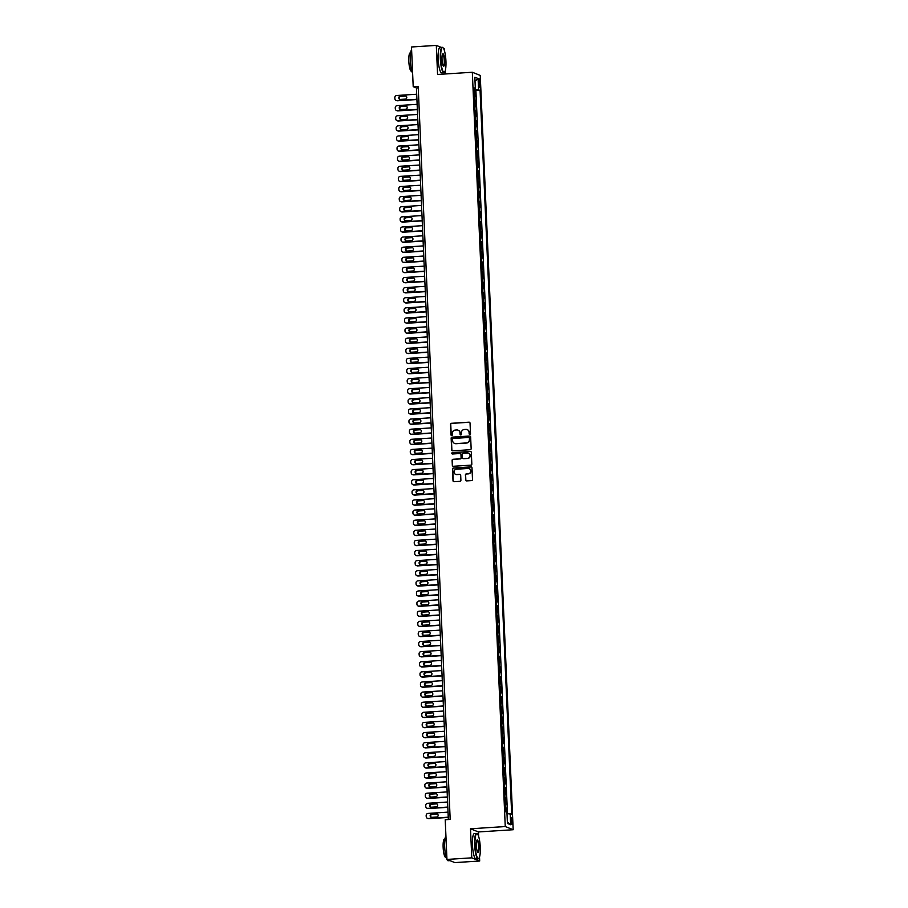 <?xml version="1.0" encoding="UTF-8"?>
<svg xmlns="http://www.w3.org/2000/svg" width="908" height="908" viewBox="0 0 908 908"><rect width="100%" height="100%" fill="white"/><g stroke="black" fill="none" stroke-linecap="round" stroke-linejoin="round"><path stroke-width="1.36" d="M469.845 434.387A0.704 0.681 -68.2 0 0 470.503 433.649L470.038 423.105A0.999 0.976 -68.2 0 0 469.016 422.175L451.48 423.298A0.999 0.976 -68.2 0 0 450.538 424.354L451.004 434.898A0.704 0.681 -68.2 0 0 451.719 435.545A0.704 0.681 -68.2 0 0 452.366 434.807L452.309 433.445A3.189 3.11 -68.2 0 1 455.294 430.074L456.747 429.972A3.189 3.11 -68.2 0 1 460.004 432.957L460.072 434.319A0.704 0.681 -68.2 0 0 460.776 434.966A0.704 0.681 -68.2 0 0 461.434 434.228L461.377 432.866A3.189 3.11 -68.2 0 1 464.351 429.495L465.815 429.393A3.189 3.11 -68.2 0 1 469.073 432.378L469.13 433.74A0.704 0.681 -68.2 0 0 469.845 434.387M512.294 821.422A3.257 0.67 86.3 0 0 511.397 817.904A3.257 0.67 86.3 0 0 510.92 820.877A3.257 0.67 86.3 0 0 511.817 824.396A3.257 0.67 86.3 0 0 512.294 821.422M465.634 479.969A0.999 0.976 -68.2 0 0 466.644 480.899L471.57 480.582A0.999 0.976 -68.2 0 0 472.501 479.526L471.99 467.813A0.999 0.976 -68.2 0 0 470.968 466.894L453.433 468.006A0.999 0.976 -68.2 0 0 452.49 469.061L453.013 480.775A0.999 0.976 -68.2 0 0 454.023 481.705L459.97 481.331A0.999 0.976 -68.2 0 0 460.901 480.275L460.685 475.259A0.999 0.976 -68.2 0 0 459.664 474.328L456.713 474.521A2.667 2.599 -68.2 0 1 454.034 471.456A2.667 2.599 -68.2 0 1 456.486 469.209L468.04 468.471A2.667 2.599 -68.2 0 1 470.719 471.536A2.667 2.599 -68.2 0 1 468.267 473.783L466.337 473.897A0.999 0.976 -68.2 0 0 465.407 474.952L465.838 480.06A0.999 0.976 -68.2 0 0 466.337 480.865M478.618 836.359L478.425 831.944L470.503 828.777L471.774 857.844L446.952 859.433L454.863 862.6L479.696 861.011L479.515 857.038M470.503 828.777L505.257 826.552L472.33 72.254L480.241 75.421L513.179 829.73L505.257 826.552M441.22 47.375L436.305 45.4L437.577 74.467L472.33 72.254M436.305 45.4L411.483 46.989L413.208 86.669L416.42 87.963L448.359 819.538M446.952 859.433L445.215 819.742L450.186 819.425L418.179 86.351L413.208 86.669M470.219 449.721A0.999 0.976 -68.2 0 0 471.15 448.666L470.639 436.952A0.999 0.976 -68.2 0 0 469.629 436.022L452.082 437.145A0.999 0.976 -68.2 0 0 451.151 438.201L451.662 449.903A0.999 0.976 -68.2 0 0 452.672 450.833L470.219 449.721M471.32 452.388L471.831 464.101A0.999 0.976 -68.2 0 1 470.9 465.146L453.353 466.269A0.999 0.976 -68.2 0 1 452.332 465.339L452.116 460.333A0.999 0.976 -68.2 0 1 453.047 459.278L460.163 458.824A0.999 0.976 -68.2 0 0 461.094 457.768L460.946 454.443A0.999 0.976 -68.2 0 0 459.925 453.512L452.524 453.989A0.704 0.681 -68.2 0 1 451.821 453.183A0.704 0.681 -68.2 0 1 452.456 452.593L470.299 451.458A0.999 0.976 -68.2 0 1 471.32 452.388M506.709 812.229L506.528 808.131L505.279 808.211M505.257 807.723L505.574 803.784L506.346 804.091L506.085 798.03L504.837 798.109M504.814 797.61L505.132 793.671L505.915 793.978L505.642 787.917L504.394 787.996M504.371 787.508L504.689 783.559L505.472 783.865L505.2 777.804L503.951 777.884M503.94 777.396L504.246 773.446L505.03 773.764L504.757 767.691L503.52 767.771M503.497 767.283L503.804 763.333L504.587 763.651L504.326 757.578L503.077 757.658M503.055 757.17L503.361 753.22L504.144 753.538L503.883 747.466L502.635 747.545M502.612 747.057L502.919 743.107L503.702 743.425L503.441 737.353L502.192 737.432M502.169 736.944L502.476 733.006L503.259 733.312L502.998 727.251L501.749 727.331M501.727 726.831L502.045 722.893L502.816 723.199L502.555 717.138L501.307 717.218M501.284 716.73L501.602 712.78L502.374 713.086L502.113 707.026L500.864 707.105M500.841 706.617L501.159 702.667L501.942 702.974L501.67 696.913L500.421 696.992M500.399 696.504L500.717 692.554L501.5 692.872L501.227 686.8L499.979 686.879M499.956 686.391L500.274 682.441L501.057 682.759L500.785 676.687L499.536 676.766M499.525 676.278L499.831 672.329L500.614 672.646L500.342 666.574L499.105 666.654M499.082 666.166L499.389 662.216L500.172 662.534L499.911 656.461L498.662 656.552M498.64 656.053L498.946 652.114L499.729 652.421L499.468 646.36L498.22 646.439M498.197 645.951L498.503 642.001L499.286 642.308L499.025 636.247L497.777 636.326M497.754 635.838L498.061 631.889L498.844 632.195L498.583 626.134L497.334 626.214M497.312 625.725L497.629 621.776L498.401 622.094L498.14 616.021L496.892 616.101M496.869 615.613L497.187 611.663L497.959 611.981L497.697 605.908L496.449 605.988M496.426 605.5L496.744 601.55L497.527 601.868L497.255 595.796L496.006 595.875M495.984 595.387L496.301 591.437L497.085 591.755L496.812 585.683L495.564 585.762M495.552 585.274L495.859 581.336L496.642 581.642L496.37 575.581L495.132 575.661M495.11 575.161L495.416 571.223L496.199 571.529L495.938 565.468L494.69 565.548M494.667 565.06L494.974 561.11L495.757 561.416L495.496 555.356L494.247 555.435M494.224 554.947L494.531 550.997L495.314 551.304L495.053 545.243L493.804 545.322M493.782 544.834L494.088 540.884L494.871 541.202L494.61 535.13L493.362 535.209M493.339 534.721L493.646 530.771L494.429 531.089L494.168 525.017L492.919 525.096M492.896 524.608L493.214 520.659L493.986 520.976L493.725 514.904L492.476 514.984M492.454 514.495L492.772 510.546L493.543 510.864L493.282 504.803L492.034 504.882M492.011 504.383L492.329 500.444L493.112 500.751L492.84 494.69L491.591 494.769M491.569 494.281L491.886 490.331L492.669 490.638L492.397 484.577L491.149 484.656M491.137 484.168L491.444 480.219L492.227 480.525L491.954 474.464L490.717 474.544M490.695 474.055L491.001 470.106L491.784 470.423L491.523 464.351L490.275 464.431M490.252 463.943L490.558 459.993L491.341 460.311L491.08 454.238L489.832 454.318M489.809 453.83L490.116 449.88L490.899 450.198L490.638 444.125L489.389 444.205M489.367 443.717L489.673 439.767L490.456 440.085L490.195 434.013L488.947 434.092M488.924 433.604L489.242 429.666L490.014 429.972L489.752 423.911L488.504 423.991M488.481 423.491L488.799 419.553L489.571 419.859L489.31 413.798L488.061 413.878M488.039 413.39L488.356 409.44L489.14 409.746L488.867 403.685L487.619 403.765M487.596 403.277L487.914 399.327L488.697 399.645L488.425 393.573L487.176 393.652M487.153 393.164L487.471 389.214L488.254 389.532L487.982 383.46L486.733 383.539M486.722 383.051L487.029 379.101L487.812 379.419L487.551 373.347L486.302 373.426M486.279 372.938L486.586 368.989L487.369 369.306L487.108 363.234L485.859 363.314M485.837 362.825L486.143 358.876L486.926 359.193L486.665 353.133L485.417 353.212M485.394 352.713L485.701 348.774L486.484 349.081L486.223 343.02L484.974 343.099M484.951 342.611L485.258 338.661L486.041 338.968L485.78 332.907L484.531 332.986M484.509 332.498L484.827 328.548L485.598 328.855L485.337 322.794L484.089 322.873M484.066 322.385L484.384 318.436L485.156 318.753L484.895 312.681L483.646 312.761M483.624 312.273L483.941 308.323L484.724 308.641L484.452 302.568L483.204 302.648M483.181 302.16L483.499 298.21L484.282 298.528L484.009 292.455L482.761 292.535M482.75 292.047L483.056 288.097L483.839 288.415L483.567 282.343L482.33 282.422M482.307 281.934L482.613 277.996L483.397 278.302L483.135 272.241L481.887 272.321M481.864 271.832L482.171 267.883L482.954 268.189L482.693 262.128L481.444 262.208M481.422 261.72L481.728 257.77L482.511 258.076L482.25 252.015L481.002 252.095M480.979 251.607L481.285 247.657L482.069 247.975L481.808 241.903L480.559 241.982M480.536 241.494L480.843 237.544L481.626 237.862L481.365 231.79L480.116 231.869M480.094 231.381L480.411 227.431L481.183 227.749L480.922 221.677L479.674 221.756M479.651 221.268L479.969 217.318L480.752 217.636L480.48 211.564L479.231 211.643M479.208 211.155L479.526 207.217L480.309 207.523L480.037 201.463L478.788 201.542M478.766 201.043L479.084 197.104L479.867 197.411L479.594 191.35L478.346 191.429M478.334 190.941L478.641 186.991L479.424 187.298L479.152 181.237L477.914 181.316M477.892 180.828L478.198 176.878L478.981 177.185L478.72 171.124L477.472 171.203M477.449 170.715L477.756 166.766L478.539 167.083L478.278 161.011L477.029 161.091M477.006 160.602L477.313 156.653L478.096 156.971L477.835 150.898L476.587 150.978M476.564 150.49L476.87 146.54L477.653 146.858L477.392 140.785L476.144 140.865M476.121 140.377L476.439 136.427L477.211 136.745L476.95 130.684L475.701 130.763M475.679 130.264L475.996 126.325L476.768 126.632L476.507 120.571L475.259 120.65M475.236 120.162L475.554 116.213L476.337 116.519L476.064 110.458L474.816 110.538M474.793 110.05L475.111 106.1L475.894 106.406L475.622 100.345L474.362 99.937M474.373 100.425L475.622 100.345M478.664 81.641L478.766 83.865A3.155 0.647 86.3 0 0 479.628 87.282A3.155 0.647 86.3 0 0 480.094 84.399L479.991 82.174A3.155 0.647 86.3 0 0 479.129 78.769A3.155 0.647 86.3 0 0 478.664 81.641M506.982 813.568L511.681 814.226L480.071 90.255L473.908 89.563M510.183 813.625L510.671 824.748L507.413 823.442L506.936 812.32L505.438 811.718L473.828 87.747L475.327 88.348L474.839 77.225L478.085 78.531L478.573 89.654M507.47 813.579L475.906 90.516L475.179 90.233L475.451 96.305L474.18 95.885M475.281 110.14L476.064 110.458M475.724 120.253L476.507 120.571M476.167 130.366L476.95 130.684M476.609 140.479L477.392 140.785M477.052 150.592L477.835 150.898M477.495 160.705L478.278 161.011M477.937 170.806L478.72 171.124M478.38 180.919L479.152 181.237M478.822 191.032L479.594 191.35M479.254 201.145L480.037 201.463M479.696 211.258L480.48 211.564M480.139 221.37L480.922 221.677M480.582 231.483L481.365 231.79M481.024 241.585L481.808 241.903M481.467 251.698L482.25 252.015M481.91 261.81L482.693 262.128M482.352 271.923L483.135 272.241M482.795 282.036L483.567 282.343M483.238 292.149L484.009 292.455M483.669 302.262L484.452 302.568M484.112 312.375L484.895 312.681M484.554 322.476L485.337 322.794M484.997 332.589L485.78 332.907M485.44 342.702L486.223 343.02M485.882 352.815L486.665 353.133M486.325 362.928L487.108 363.234M486.767 373.04L487.551 373.347M487.21 383.153L487.982 383.46M487.641 393.255L488.425 393.573M488.084 403.368L488.867 403.685M488.527 413.481L489.31 413.798M488.969 423.593L489.752 423.911M489.412 433.706L490.195 434.013M489.855 443.819L490.638 444.125M490.297 453.932L491.08 454.238M490.74 464.033L491.523 464.351M491.183 474.146L491.954 474.464M491.625 484.259L492.397 484.577M492.057 494.372L492.84 494.69M492.499 504.485L493.282 504.803M492.942 514.598L493.725 514.904M493.385 524.711L494.168 525.017M493.827 534.823L494.61 535.13M494.27 544.925L495.053 545.243M494.712 555.038L495.496 555.356M495.155 565.151L495.938 565.468M495.598 575.263L496.37 575.581M496.04 585.376L496.812 585.683M496.472 595.489L497.255 595.796M496.914 605.602L497.697 605.908M497.357 615.703L498.14 616.021M497.8 625.816L498.583 626.134M498.242 635.929L499.025 636.247M498.685 646.042L499.468 646.36M499.128 656.155L499.911 656.461M499.57 666.268L500.342 666.574M500.013 676.381L500.785 676.687M500.444 686.493L501.227 686.8M500.887 696.595L501.67 696.913M501.329 706.708L502.113 707.026M501.772 716.821L502.555 717.138M502.215 726.933L502.998 727.251M502.657 737.046L503.441 737.353M503.1 747.159L503.883 747.466M503.543 757.272L504.326 757.578M503.985 767.374L504.757 767.691M504.428 777.486L505.2 777.804M504.859 787.599L505.642 787.917M505.302 797.712L506.085 798.03M505.745 807.825L506.528 808.131M444.296 50.201L444.216 48.567L443.422 48.249M471.774 857.844L479.696 861.011M478.425 831.944L513.179 829.73M445.329 73.979L445.192 70.881M418.236 87.838L416.42 87.963M473.942 90.312L475.179 90.233M475.906 90.516L480.071 90.255M473.863 88.632L475.327 88.348M475.009 81.153L478.085 78.531M510.671 824.748L507.356 822.012M469.663 434.376A0.704 0.681 -68.2 0 1 469.345 433.82L469.288 432.458A3.189 3.11 -68.2 0 0 467.245 429.654M458.188 430.233A3.189 3.11 -68.2 0 1 460.22 433.037L460.288 434.399A0.704 0.681 -68.2 0 0 460.606 434.955M469.538 422.288A0.999 0.976 -68.2 0 0 469.232 422.265L451.685 423.378A0.999 0.976 -68.2 0 0 450.754 424.433L451.219 434.977A0.704 0.681 -68.2 0 0 451.537 435.534M470.14 436.135A0.999 0.976 -68.2 0 0 469.833 436.112L452.298 437.225A0.999 0.976 -68.2 0 0 451.367 438.28L451.878 449.993A0.999 0.976 -68.2 0 0 452.377 450.811M469.322 438.133A0.704 0.681 -68.2 0 0 468.607 437.474L453.217 438.462A0.704 0.681 -68.2 0 0 452.559 439.2L452.627 440.641A3.189 3.11 -68.2 0 0 455.884 443.615L466.406 442.945A3.189 3.11 -68.2 0 0 469.391 439.574L469.538 438.212A0.704 0.681 -68.2 0 0 469.005 437.577M454.658 443.445A3.189 3.11 -68.2 0 0 456.1 443.706L455.884 443.615M469.538 438.212L469.606 439.654A3.189 3.11 -68.2 0 1 466.621 443.036L456.1 443.706M460.447 453.625A0.999 0.976 -68.2 0 1 461.162 454.522L461.309 457.848A0.999 0.976 -68.2 0 1 460.379 458.903L453.262 459.357A0.999 0.976 -68.2 0 0 452.332 460.413L452.547 465.429A0.999 0.976 -68.2 0 0 453.047 466.247M470.821 451.571A0.999 0.976 -68.2 0 0 470.514 451.537L452.672 452.683A0.704 0.681 -68.2 0 0 452.343 453.966M467.541 458.347A2.667 2.599 -68.2 0 0 468.426 453.217A2.667 2.599 -68.2 0 0 467.314 453.035L463.239 453.296A0.999 0.976 -68.2 0 0 462.308 454.352L462.456 457.677A0.999 0.976 -68.2 0 0 463.477 458.608L467.756 458.438A2.667 2.599 -68.2 0 0 468.528 453.262M467.756 458.438L463.693 458.699M469.254 468.687A2.667 2.599 -68.2 0 1 468.483 473.863L466.553 473.987A0.999 0.976 -68.2 0 0 465.622 475.043L465.838 480.06M455.714 474.385A2.667 2.599 -68.2 0 0 456.928 474.6L456.713 474.521M460.186 474.441A0.999 0.976 -68.2 0 0 459.879 474.419L456.928 474.6M471.49 467.007A0.999 0.976 -68.2 0 0 471.184 466.973L453.637 468.097A0.999 0.976 -68.2 0 0 452.706 469.152L453.217 480.865A0.999 0.976 -68.2 0 0 453.716 481.671M416.92 99.278L396.944 100.561A2.032 1.975 -68.2 0 1 394.866 98.666L394.821 97.655A2.032 1.975 -68.2 0 1 396.717 95.499L416.693 94.228M416.931 99.528L397.477 100.777A2.032 1.975 111.8 0 1 396.637 100.64L396.092 100.425M406.035 96.123A1.623 1.589 -68.2 0 0 405.638 96.089L400.871 96.396A1.623 1.589 -68.2 0 0 400.076 99.392M400.473 99.415L405.24 99.12A1.623 1.589 -68.2 0 0 405.774 95.987A1.623 1.589 -68.2 0 0 405.104 95.885L400.337 96.18A1.623 1.589 -68.2 0 0 399.804 99.312A1.623 1.589 -68.2 0 0 400.473 99.415M445.93 61.018A12.406 2.554 86.3 0 0 443.081 47.829A12.406 2.554 86.3 0 0 440.709 58.929A12.406 2.554 86.3 0 0 444.625 72.038A12.406 2.554 86.3 0 0 445.93 61.018M444.489 72.175A12.712 2.61 -93.7 0 1 444.364 72.356A12.712 2.61 -93.7 0 1 443.83 72.674A12.712 2.61 -93.7 0 1 440.346 58.918A12.712 2.61 -93.7 0 1 442.207 47.307A12.712 2.61 -93.7 0 1 442.775 47.556A12.712 2.61 -93.7 0 1 442.934 47.715M444.625 60.495A6.197 1.271 -93.7 0 1 443.433 66.034A6.197 1.271 -93.7 0 1 442.014 59.451A6.197 1.271 -93.7 0 1 442.661 53.935A6.197 1.271 -93.7 0 1 444.625 60.495M443.286 65.853A5.902 1.214 86.3 0 0 443.399 65.875A5.902 1.214 86.3 0 0 444.262 60.484A5.902 1.214 86.3 0 0 442.639 54.105A5.902 1.214 86.3 0 0 442.536 54.14M412.629 73.412A12.712 2.61 -93.7 0 1 410.359 60.836A12.712 2.61 -93.7 0 1 411.596 49.668M411.801 71.153L411.335 71.187A9.148 1.884 -93.7 0 1 408.827 61.279A9.148 1.884 -93.7 0 1 410.166 52.914L410.643 52.891M443.83 72.674L441.64 72.81A12.712 2.61 -93.7 0 1 438.167 59.054A12.712 2.61 -93.7 0 1 440.028 47.443L442.207 47.307M480.253 847.175A12.406 2.554 86.3 0 0 477.404 833.987A12.406 2.554 86.3 0 0 475.032 845.076A12.406 2.554 86.3 0 0 478.947 858.196A12.406 2.554 86.3 0 0 480.253 847.175M478.811 858.332A12.712 2.61 -93.7 0 1 478.686 858.514A12.712 2.61 -93.7 0 1 478.153 858.832A12.712 2.61 -93.7 0 1 474.668 845.076A12.712 2.61 -93.7 0 1 476.53 833.465A12.712 2.61 -93.7 0 1 477.097 833.714A12.712 2.61 -93.7 0 1 477.256 833.873M478.947 846.653A6.197 1.271 -93.7 0 1 477.767 852.192A6.197 1.271 -93.7 0 1 476.337 845.609A6.197 1.271 -93.7 0 1 476.984 840.093A6.197 1.271 -93.7 0 1 478.947 846.653M477.608 852.01A5.902 1.214 86.3 0 0 477.721 852.033A5.902 1.214 86.3 0 0 478.584 846.642A5.902 1.214 86.3 0 0 476.972 840.263A5.902 1.214 86.3 0 0 476.859 840.297M449.948 860.625L448.166 860.739A12.712 2.61 -93.7 0 1 444.682 846.994A12.712 2.61 -93.7 0 1 445.919 835.825M446.134 857.311L445.658 857.334A9.148 1.884 -93.7 0 1 443.149 847.436A9.148 1.884 -93.7 0 1 444.489 839.071L444.965 839.049M478.153 858.832L475.974 858.968A12.712 2.61 -93.7 0 1 472.489 845.212A12.712 2.61 -93.7 0 1 474.351 833.601L476.53 833.465M417.362 109.391L397.386 110.674A2.032 1.975 -68.2 0 1 395.309 108.778L395.264 107.768A2.032 1.975 -68.2 0 1 397.159 105.612L417.135 104.341M417.362 109.641L397.92 110.878A2.032 1.975 111.8 0 1 397.068 110.753L396.535 110.538M406.478 106.236A1.623 1.589 -68.2 0 0 406.08 106.202L401.313 106.508A1.623 1.589 -68.2 0 0 400.519 109.505M400.916 109.528L405.683 109.221A1.623 1.589 -68.2 0 0 406.216 106.1A1.623 1.589 -68.2 0 0 405.547 105.986L400.78 106.293A1.623 1.589 -68.2 0 0 400.246 109.425A1.623 1.589 -68.2 0 0 400.916 109.528M417.794 119.504L397.829 120.775A2.032 1.975 -68.2 0 1 395.752 118.88L395.706 117.87A2.032 1.975 -68.2 0 1 397.602 115.725L417.578 114.453M417.805 119.754L398.362 120.991A2.032 1.975 111.8 0 1 397.511 120.855L396.978 120.65M406.92 116.338A1.623 1.589 -68.2 0 0 406.523 116.315L401.756 116.621A1.623 1.589 -68.2 0 0 400.961 119.618M401.359 119.64L406.126 119.334A1.623 1.589 -68.2 0 0 406.659 116.213A1.623 1.589 -68.2 0 0 405.989 116.099L401.223 116.406A1.623 1.589 -68.2 0 0 400.689 119.538A1.623 1.589 -68.2 0 0 401.359 119.64M418.236 129.617L398.272 130.888A2.032 1.975 -68.2 0 1 396.194 128.993L396.149 127.983A2.032 1.975 -68.2 0 1 398.044 125.837L418.021 124.566M418.248 129.867L398.805 131.104A2.032 1.975 111.8 0 1 397.954 130.968L397.42 130.752M407.363 126.45A1.623 1.589 -68.2 0 0 406.966 126.428L402.199 126.734A1.623 1.589 -68.2 0 0 401.404 129.731M401.801 129.753L406.568 129.447A1.623 1.589 -68.2 0 0 407.102 126.325A1.623 1.589 -68.2 0 0 406.421 126.212L401.665 126.518A1.623 1.589 -68.2 0 0 401.12 129.651A1.623 1.589 -68.2 0 0 401.801 129.753M418.679 139.73L398.703 141.001A2.032 1.975 -68.2 0 1 396.637 139.106L396.592 138.095A2.032 1.975 -68.2 0 1 398.487 135.95L418.463 134.668M418.69 139.98L399.248 141.217A2.032 1.975 111.8 0 1 398.396 141.081L397.863 140.865M407.805 136.563A1.623 1.589 -68.2 0 0 407.397 136.541L402.641 136.847A1.623 1.589 -68.2 0 0 401.847 139.843M402.244 139.866L407.011 139.56A1.623 1.589 -68.2 0 0 407.544 136.427A1.623 1.589 -68.2 0 0 406.863 136.325L402.096 136.631A1.623 1.589 -68.2 0 0 401.563 139.753A1.623 1.589 -68.2 0 0 402.244 139.866M419.121 149.843L399.145 151.114A2.032 1.975 -68.2 0 1 397.08 149.218L397.034 148.208A2.032 1.975 -68.2 0 1 398.93 146.063L418.906 144.781M419.133 150.081L399.679 151.33A2.032 1.975 111.8 0 1 398.839 151.193L398.306 150.978M408.237 146.676A1.623 1.589 -68.2 0 0 407.84 146.653L403.073 146.96A1.623 1.589 -68.2 0 0 402.289 149.945M402.687 149.979L407.454 149.672A1.623 1.589 -68.2 0 0 407.987 146.54A1.623 1.589 -68.2 0 0 407.306 146.438L402.539 146.744A1.623 1.589 -68.2 0 0 402.006 149.865A1.623 1.589 -68.2 0 0 402.687 149.979M419.564 159.956L399.588 161.227A2.032 1.975 -68.2 0 1 397.511 159.331L397.477 158.321A2.032 1.975 -68.2 0 1 399.372 156.165L419.348 154.893M419.575 160.194L400.122 161.442A2.032 1.975 111.8 0 1 399.282 161.306L398.748 161.091M408.679 156.789A1.623 1.589 -68.2 0 0 408.282 156.766L403.515 157.061A1.623 1.589 -68.2 0 0 402.732 160.058M403.129 160.092L407.896 159.785A1.623 1.589 -68.2 0 0 408.43 156.653A1.623 1.589 -68.2 0 0 407.749 156.551L402.982 156.857A1.623 1.589 -68.2 0 0 402.448 159.978A1.623 1.589 -68.2 0 0 403.129 160.092M420.007 170.057L400.031 171.34A2.032 1.975 -68.2 0 1 397.954 169.444L397.908 168.434A2.032 1.975 -68.2 0 1 399.815 166.278L419.78 165.006M420.018 170.307L400.564 171.555A2.032 1.975 111.8 0 1 399.724 171.419L399.191 171.203M409.122 166.902A1.623 1.589 -68.2 0 0 408.725 166.868L403.958 167.174A1.623 1.589 -68.2 0 0 403.163 170.171M403.572 170.193L408.339 169.898A1.623 1.589 -68.2 0 0 408.872 166.766A1.623 1.589 -68.2 0 0 408.191 166.663L403.424 166.958A1.623 1.589 -68.2 0 0 402.891 170.091A1.623 1.589 -68.2 0 0 403.572 170.193M420.449 180.17L400.473 181.452A2.032 1.975 -68.2 0 1 398.396 179.557L398.351 178.547A2.032 1.975 -68.2 0 1 400.258 176.39L420.222 175.119M420.461 180.42L401.007 181.668A2.032 1.975 111.8 0 1 400.167 181.532L399.634 181.316M409.565 177.015A1.623 1.589 -68.2 0 0 409.168 176.981L404.401 177.287A1.623 1.589 -68.2 0 0 403.606 180.283M404.003 180.306L408.77 180.011A1.623 1.589 -68.2 0 0 409.304 176.878A1.623 1.589 -68.2 0 0 408.634 176.765L403.867 177.071A1.623 1.589 -68.2 0 0 403.334 180.204A1.623 1.589 -68.2 0 0 404.003 180.306M420.892 190.283L400.916 191.565A2.032 1.975 -68.2 0 1 398.839 189.67L398.794 188.648A2.032 1.975 -68.2 0 1 400.689 186.503L420.665 185.232M420.903 190.532L401.45 191.77A2.032 1.975 111.8 0 1 400.61 191.645L400.076 191.429M410.007 187.116A1.623 1.589 -68.2 0 0 409.61 187.093L404.843 187.4A1.623 1.589 -68.2 0 0 404.049 190.396M404.446 190.419L409.213 190.113A1.623 1.589 -68.2 0 0 409.746 186.991A1.623 1.589 -68.2 0 0 409.077 186.878L404.31 187.184A1.623 1.589 -68.2 0 0 403.776 190.317A1.623 1.589 -68.2 0 0 404.446 190.419M421.335 200.396L401.359 201.667A2.032 1.975 -68.2 0 1 399.282 199.771L399.236 198.761A2.032 1.975 -68.2 0 1 401.132 196.616L421.108 195.345M421.346 200.645L401.892 201.882A2.032 1.975 111.8 0 1 401.052 201.746L400.507 201.542M410.45 197.229A1.623 1.589 -68.2 0 0 410.053 197.206L405.286 197.513A1.623 1.589 -68.2 0 0 404.491 200.509M404.889 200.532L409.656 200.225A1.623 1.589 -68.2 0 0 410.189 197.104A1.623 1.589 -68.2 0 0 409.519 196.991L404.752 197.297A1.623 1.589 -68.2 0 0 404.219 200.43A1.623 1.589 -68.2 0 0 404.889 200.532M421.766 210.508L401.801 211.78A2.032 1.975 -68.2 0 1 399.724 209.884L399.679 208.874A2.032 1.975 -68.2 0 1 401.574 206.729L421.55 205.446M421.777 210.758L402.335 211.995A2.032 1.975 111.8 0 1 401.484 211.859L400.95 211.643M410.893 207.342A1.623 1.589 -68.2 0 0 410.495 207.319L405.728 207.626A1.623 1.589 -68.2 0 0 404.934 210.622M405.331 210.645L410.098 210.338A1.623 1.589 -68.2 0 0 410.632 207.217A1.623 1.589 -68.2 0 0 409.962 207.103L405.195 207.41A1.623 1.589 -68.2 0 0 404.662 210.531A1.623 1.589 -68.2 0 0 405.331 210.645M422.209 220.621L402.244 221.893A2.032 1.975 -68.2 0 1 400.167 219.997L400.122 218.987A2.032 1.975 -68.2 0 1 402.017 216.842L421.993 215.559M422.22 220.871L402.777 222.108A2.032 1.975 111.8 0 1 401.926 221.972L401.393 221.756M411.335 217.455A1.623 1.589 -68.2 0 0 410.938 217.432L406.171 217.738A1.623 1.589 -68.2 0 0 405.377 220.735M405.774 220.757L410.541 220.451A1.623 1.589 -68.2 0 0 411.074 217.318A1.623 1.589 -68.2 0 0 410.405 217.216L405.638 217.523A1.623 1.589 -68.2 0 0 405.104 220.644A1.623 1.589 -68.2 0 0 405.774 220.757M422.651 230.734L402.675 232.005A2.032 1.975 -68.2 0 1 400.61 230.11L400.564 229.1A2.032 1.975 -68.2 0 1 402.46 226.955L422.436 225.672M422.663 230.972L403.22 232.221A2.032 1.975 111.8 0 1 402.369 232.085L401.835 231.869M411.778 227.567A1.623 1.589 -68.2 0 0 411.381 227.545L406.614 227.84A1.623 1.589 -68.2 0 0 405.819 230.836M406.216 230.87L410.984 230.564A1.623 1.589 -68.2 0 0 411.517 227.431A1.623 1.589 -68.2 0 0 410.836 227.329L406.069 227.636A1.623 1.589 -68.2 0 0 405.536 230.757A1.623 1.589 -68.2 0 0 406.216 230.87M423.094 240.836L403.118 242.118A2.032 1.975 -68.2 0 1 401.052 240.223L401.007 239.213A2.032 1.975 -68.2 0 1 402.902 237.056L422.878 235.785M423.105 241.085L403.663 242.334A2.032 1.975 111.8 0 1 402.811 242.198L402.278 241.982M412.221 237.68A1.623 1.589 -68.2 0 0 411.812 237.658L407.056 237.953A1.623 1.589 -68.2 0 0 406.262 240.949M406.659 240.983L411.426 240.677A1.623 1.589 -68.2 0 0 411.96 237.544A1.623 1.589 -68.2 0 0 411.279 237.442L406.512 237.737A1.623 1.589 -68.2 0 0 405.978 240.87A1.623 1.589 -68.2 0 0 406.659 240.983M423.537 250.948L403.561 252.231A2.032 1.975 -68.2 0 1 401.495 250.336L401.45 249.325A2.032 1.975 -68.2 0 1 403.345 247.169L423.321 245.898M423.548 251.198L404.094 252.447A2.032 1.975 111.8 0 1 403.254 252.311L402.721 252.095M412.652 247.793A1.623 1.589 -68.2 0 0 412.255 247.759L407.488 248.066A1.623 1.589 -68.2 0 0 406.705 251.062M407.102 251.085L411.869 250.79A1.623 1.589 -68.2 0 0 412.402 247.657A1.623 1.589 -68.2 0 0 411.721 247.555L406.954 247.85A1.623 1.589 -68.2 0 0 406.421 250.983A1.623 1.589 -68.2 0 0 407.102 251.085M423.979 261.061L404.003 262.344A2.032 1.975 -68.2 0 1 401.926 260.448L401.892 259.427A2.032 1.975 -68.2 0 1 403.788 257.282L423.752 256.011M423.991 261.311L404.537 262.548A2.032 1.975 111.8 0 1 403.697 262.423L403.163 262.208M413.095 257.906A1.623 1.589 -68.2 0 0 412.697 257.872L407.93 258.178A1.623 1.589 -68.2 0 0 407.147 261.175M407.544 261.198L412.311 260.891A1.623 1.589 -68.2 0 0 412.845 257.77A1.623 1.589 -68.2 0 0 412.164 257.656L407.397 257.963A1.623 1.589 -68.2 0 0 406.863 261.095A1.623 1.589 -68.2 0 0 407.544 261.198M424.422 271.174L404.446 272.445A2.032 1.975 -68.2 0 1 402.369 270.55L402.323 269.54A2.032 1.975 -68.2 0 1 404.23 267.395L424.195 266.123M424.433 271.424L404.979 272.661A2.032 1.975 111.8 0 1 404.139 272.525L403.606 272.321M413.537 268.008A1.623 1.589 -68.2 0 0 413.14 267.985L408.373 268.291A1.623 1.589 -68.2 0 0 407.579 271.288M407.987 271.31L412.743 271.004A1.623 1.589 -68.2 0 0 413.288 267.883A1.623 1.589 -68.2 0 0 412.607 267.769L407.84 268.076A1.623 1.589 -68.2 0 0 407.306 271.208A1.623 1.589 -68.2 0 0 407.987 271.31M424.865 281.287L404.889 282.558A2.032 1.975 -68.2 0 1 402.811 280.663L402.766 279.653A2.032 1.975 -68.2 0 1 404.673 277.507L424.638 276.225M424.876 281.537L405.422 282.774A2.032 1.975 111.8 0 1 404.582 282.638L404.049 282.422M413.98 278.12A1.623 1.589 -68.2 0 0 413.583 278.098L408.816 278.404A1.623 1.589 -68.2 0 0 408.021 281.401M408.418 281.423L413.185 281.117A1.623 1.589 -68.2 0 0 413.719 277.996A1.623 1.589 -68.2 0 0 413.049 277.882L408.282 278.188A1.623 1.589 -68.2 0 0 407.749 281.321A1.623 1.589 -68.2 0 0 408.418 281.423M425.307 291.4L405.331 292.671A2.032 1.975 -68.2 0 1 403.254 290.776L403.209 289.766A2.032 1.975 -68.2 0 1 405.104 287.62L425.08 286.338M425.319 291.65L405.865 292.887A2.032 1.975 111.8 0 1 405.025 292.751L404.48 292.535M414.423 288.233A1.623 1.589 -68.2 0 0 414.025 288.211L409.258 288.517A1.623 1.589 -68.2 0 0 408.464 291.513M408.861 291.536L413.628 291.23A1.623 1.589 -68.2 0 0 414.161 288.097A1.623 1.589 -68.2 0 0 413.492 287.995L408.725 288.301A1.623 1.589 -68.2 0 0 408.191 291.423A1.623 1.589 -68.2 0 0 408.861 291.536M425.75 301.513L405.774 302.784A2.032 1.975 -68.2 0 1 403.697 300.889L403.651 299.878A2.032 1.975 -68.2 0 1 405.547 297.733L425.523 296.451M425.75 301.751L406.307 303A2.032 1.975 111.8 0 1 405.456 302.863L404.923 302.648M414.865 298.346A1.623 1.589 -68.2 0 0 414.468 298.323L409.701 298.63A1.623 1.589 -68.2 0 0 408.906 301.615M409.304 301.649L414.071 301.343A1.623 1.589 -68.2 0 0 414.604 298.21A1.623 1.589 -68.2 0 0 413.935 298.108L409.168 298.414A1.623 1.589 -68.2 0 0 408.634 301.535A1.623 1.589 -68.2 0 0 409.304 301.649M426.181 311.626L406.216 312.897A2.032 1.975 -68.2 0 1 404.139 311.001L404.094 309.991A2.032 1.975 -68.2 0 1 405.989 307.835L425.966 306.564M426.192 311.864L406.75 313.112A2.032 1.975 111.8 0 1 405.899 312.976L405.365 312.761M415.308 308.459A1.623 1.589 -68.2 0 0 414.911 308.436L410.144 308.731A1.623 1.589 -68.2 0 0 409.349 311.728M409.746 311.762L414.513 311.455A1.623 1.589 -68.2 0 0 415.047 308.323A1.623 1.589 -68.2 0 0 414.377 308.221L409.61 308.527A1.623 1.589 -68.2 0 0 409.077 311.648A1.623 1.589 -68.2 0 0 409.746 311.762M426.624 321.727L406.659 323.01A2.032 1.975 -68.2 0 1 404.582 321.114L404.537 320.104A2.032 1.975 -68.2 0 1 406.432 317.948L426.408 316.676M426.635 321.977L407.193 323.225A2.032 1.975 111.8 0 1 406.341 323.089L405.808 322.873M415.75 318.572A1.623 1.589 -68.2 0 0 415.353 318.538L410.586 318.844A1.623 1.589 -68.2 0 0 409.792 321.841M410.189 321.863L414.956 321.568A1.623 1.589 -68.2 0 0 415.489 318.436A1.623 1.589 -68.2 0 0 414.82 318.333L410.053 318.629A1.623 1.589 -68.2 0 0 409.508 321.761A1.623 1.589 -68.2 0 0 410.189 321.863M427.066 331.84L407.09 333.123A2.032 1.975 -68.2 0 1 405.025 331.227L404.979 330.217A2.032 1.975 -68.2 0 1 406.875 328.06L426.851 326.789M427.078 332.09L407.635 333.327A2.032 1.975 111.8 0 1 406.784 333.202L406.251 332.986M416.193 328.685A1.623 1.589 -68.2 0 0 415.796 328.651L411.029 328.957A1.623 1.589 -68.2 0 0 410.234 331.953M410.632 331.976L415.399 331.681A1.623 1.589 -68.2 0 0 415.932 328.548A1.623 1.589 -68.2 0 0 415.251 328.435L410.484 328.741A1.623 1.589 -68.2 0 0 409.951 331.874A1.623 1.589 -68.2 0 0 410.632 331.976M427.509 341.953L407.533 343.224A2.032 1.975 -68.2 0 1 405.467 341.329L405.422 340.318A2.032 1.975 -68.2 0 1 407.317 338.173L427.293 336.902M427.52 342.202L408.067 343.44A2.032 1.975 111.8 0 1 407.227 343.315L406.693 343.099M416.624 338.786A1.623 1.589 -68.2 0 0 416.227 338.763L411.46 339.07A1.623 1.589 -68.2 0 0 410.677 342.066M411.074 342.089L415.841 341.783A1.623 1.589 -68.2 0 0 416.375 338.661A1.623 1.589 -68.2 0 0 415.694 338.548L410.927 338.854A1.623 1.589 -68.2 0 0 410.393 341.987A1.623 1.589 -68.2 0 0 411.074 342.089M427.952 352.066L407.976 353.337A2.032 1.975 -68.2 0 1 405.899 351.441L405.865 350.431A2.032 1.975 -68.2 0 1 407.76 348.286L427.736 347.015M427.963 352.315L408.509 353.553A2.032 1.975 111.8 0 1 407.669 353.416L407.136 353.201M417.067 348.899A1.623 1.589 -68.2 0 0 416.67 348.876L411.903 349.183A1.623 1.589 -68.2 0 0 411.12 352.179M411.517 352.202L416.284 351.895A1.623 1.589 -68.2 0 0 416.817 348.774A1.623 1.589 -68.2 0 0 416.136 348.661L411.369 348.967A1.623 1.589 -68.2 0 0 410.836 352.1A1.623 1.589 -68.2 0 0 411.517 352.202M428.394 362.179L408.418 363.45A2.032 1.975 -68.2 0 1 406.341 361.554L406.296 360.544A2.032 1.975 -68.2 0 1 408.203 358.399L428.167 357.116M428.406 362.428L408.952 363.665A2.032 1.975 111.8 0 1 408.112 363.529L407.579 363.314M417.51 359.012A1.623 1.589 -68.2 0 0 417.113 358.989L412.346 359.296A1.623 1.589 -68.2 0 0 411.562 362.292M411.96 362.315L416.727 362.008A1.623 1.589 -68.2 0 0 417.26 358.887A1.623 1.589 -68.2 0 0 416.579 358.774L411.812 359.08A1.623 1.589 -68.2 0 0 411.279 362.201A1.623 1.589 -68.2 0 0 411.96 362.315M428.837 372.291L408.861 373.563A2.032 1.975 -68.2 0 1 406.784 371.667L406.739 370.657A2.032 1.975 -68.2 0 1 408.645 368.512L428.61 367.229M428.848 372.541L409.394 373.778A2.032 1.975 111.8 0 1 408.555 373.642L408.021 373.426M417.952 369.125A1.623 1.589 -68.2 0 0 417.555 369.102L412.788 369.408A1.623 1.589 -68.2 0 0 411.994 372.405M412.391 372.428L417.158 372.121A1.623 1.589 -68.2 0 0 417.703 368.989A1.623 1.589 -68.2 0 0 417.022 368.886L412.255 369.193A1.623 1.589 -68.2 0 0 411.721 372.314A1.623 1.589 -68.2 0 0 412.391 372.428M429.28 382.404L409.304 383.675A2.032 1.975 -68.2 0 1 407.227 381.78L407.181 380.77A2.032 1.975 -68.2 0 1 409.077 378.625L429.053 377.342M429.291 382.643L409.837 383.891A2.032 1.975 111.8 0 1 408.997 383.755L408.464 383.539M418.395 379.238A1.623 1.589 -68.2 0 0 417.998 379.215L413.231 379.51A1.623 1.589 -68.2 0 0 412.436 382.506M412.834 382.54L417.601 382.234A1.623 1.589 -68.2 0 0 418.134 379.101A1.623 1.589 -68.2 0 0 417.464 378.999L412.697 379.306A1.623 1.589 -68.2 0 0 412.164 382.427A1.623 1.589 -68.2 0 0 412.834 382.54M429.722 392.506L409.746 393.788A2.032 1.975 -68.2 0 1 407.669 391.893L407.624 390.883A2.032 1.975 -68.2 0 1 409.519 388.726L429.495 387.455M429.734 392.755L410.28 394.004A2.032 1.975 111.8 0 1 409.44 393.868L408.895 393.652M418.838 389.35A1.623 1.589 -68.2 0 0 418.44 389.316L413.673 389.623A1.623 1.589 -68.2 0 0 412.879 392.619M413.276 392.653L418.043 392.347A1.623 1.589 -68.2 0 0 418.577 389.214A1.623 1.589 -68.2 0 0 417.907 389.112L413.14 389.407A1.623 1.589 -68.2 0 0 412.607 392.54A1.623 1.589 -68.2 0 0 413.276 392.653M430.154 402.619L410.189 403.901A2.032 1.975 -68.2 0 1 408.112 402.006L408.067 400.995A2.032 1.975 -68.2 0 1 409.962 398.839L429.938 397.568M430.165 402.868L410.722 404.117A2.032 1.975 111.8 0 1 409.871 403.981L409.338 403.765M419.28 399.463A1.623 1.589 -68.2 0 0 418.883 399.429L414.116 399.736A1.623 1.589 -68.2 0 0 413.322 402.732M413.719 402.755L418.486 402.46A1.623 1.589 -68.2 0 0 419.019 399.327A1.623 1.589 -68.2 0 0 418.35 399.214L413.583 399.52A1.623 1.589 -68.2 0 0 413.049 402.653A1.623 1.589 -68.2 0 0 413.719 402.755M430.596 412.731L410.632 414.014A2.032 1.975 -68.2 0 1 408.555 412.119L408.509 411.097A2.032 1.975 -68.2 0 1 410.405 408.952L430.381 407.681M430.608 412.981L411.165 414.218A2.032 1.975 111.8 0 1 410.314 414.093L409.78 413.878M419.723 409.565A1.623 1.589 -68.2 0 0 419.326 409.542L414.559 409.849A1.623 1.589 -68.2 0 0 413.764 412.845M414.161 412.868L418.929 412.561A1.623 1.589 -68.2 0 0 419.462 409.44A1.623 1.589 -68.2 0 0 418.792 409.326L414.025 409.633A1.623 1.589 -68.2 0 0 413.492 412.765A1.623 1.589 -68.2 0 0 414.161 412.868M431.039 422.844L411.074 424.115A2.032 1.975 -68.2 0 1 408.997 422.22L408.952 421.21A2.032 1.975 -68.2 0 1 410.847 419.065L430.823 417.794M431.05 423.094L411.608 424.331A2.032 1.975 111.8 0 1 410.756 424.195L410.223 423.991M420.166 419.678A1.623 1.589 -68.2 0 0 419.768 419.655L415.001 419.961A1.623 1.589 -68.2 0 0 414.207 422.958M414.604 422.98L419.371 422.674A1.623 1.589 -68.2 0 0 419.905 419.553A1.623 1.589 -68.2 0 0 419.224 419.439L414.468 419.746A1.623 1.589 -68.2 0 0 413.923 422.878A1.623 1.589 -68.2 0 0 414.604 422.98M431.482 432.957L411.506 434.228A2.032 1.975 -68.2 0 1 409.44 432.333L409.394 431.323A2.032 1.975 -68.2 0 1 411.29 429.178L431.266 427.895M431.493 433.207L412.05 434.444A2.032 1.975 111.8 0 1 411.199 434.308L410.666 434.092M420.608 429.79A1.623 1.589 -68.2 0 0 420.2 429.768L415.444 430.074A1.623 1.589 -68.2 0 0 414.65 433.071M415.047 433.093L419.814 432.787A1.623 1.589 -68.2 0 0 420.347 429.666A1.623 1.589 -68.2 0 0 419.666 429.552L414.899 429.859A1.623 1.589 -68.2 0 0 414.366 432.98A1.623 1.589 -68.2 0 0 415.047 433.093M431.924 443.07L411.948 444.341A2.032 1.975 -68.2 0 1 409.883 442.446L409.837 441.436A2.032 1.975 -68.2 0 1 411.733 439.29L431.709 438.008M431.936 443.32L412.482 444.557A2.032 1.975 111.8 0 1 411.642 444.421L411.108 444.205M421.04 439.903A1.623 1.589 -68.2 0 0 420.642 439.881L415.875 440.187A1.623 1.589 -68.2 0 0 415.092 443.183M415.489 443.206L420.256 442.9A1.623 1.589 -68.2 0 0 420.79 439.767A1.623 1.589 -68.2 0 0 420.109 439.665L415.342 439.971A1.623 1.589 -68.2 0 0 414.808 443.093A1.623 1.589 -68.2 0 0 415.489 443.206M432.367 453.183L412.391 454.454A2.032 1.975 -68.2 0 1 410.314 452.559L410.28 451.548A2.032 1.975 -68.2 0 1 412.175 449.403L432.151 448.121M432.378 453.421L412.924 454.67A2.032 1.975 111.8 0 1 412.084 454.533L411.551 454.318M421.482 450.016A1.623 1.589 -68.2 0 0 421.085 449.993L416.318 450.3A1.623 1.589 -68.2 0 0 415.535 453.285M415.932 453.319L420.699 453.013A1.623 1.589 -68.2 0 0 421.233 449.88A1.623 1.589 -68.2 0 0 420.552 449.778L415.785 450.084A1.623 1.589 -68.2 0 0 415.251 453.206A1.623 1.589 -68.2 0 0 415.932 453.319M432.81 463.284L412.834 464.567A2.032 1.975 -68.2 0 1 410.756 462.671L410.711 461.661A2.032 1.975 -68.2 0 1 412.618 459.505L432.583 458.234M432.821 463.534L413.367 464.783A2.032 1.975 111.8 0 1 412.527 464.646L411.994 464.431M421.925 460.129A1.623 1.589 -68.2 0 0 421.528 460.106L416.761 460.401A1.623 1.589 -68.2 0 0 415.966 463.398M416.375 463.432L421.13 463.125A1.623 1.589 -68.2 0 0 421.675 459.993A1.623 1.589 -68.2 0 0 420.994 459.891L416.227 460.186A1.623 1.589 -68.2 0 0 415.694 463.318A1.623 1.589 -68.2 0 0 416.375 463.432M433.252 473.397L413.276 474.68A2.032 1.975 -68.2 0 1 411.199 472.784L411.154 471.774A2.032 1.975 -68.2 0 1 413.061 469.618L433.025 468.346M433.264 473.647L413.81 474.895A2.032 1.975 111.8 0 1 412.97 474.759L412.436 474.544M422.368 470.242A1.623 1.589 -68.2 0 0 421.97 470.208L417.203 470.514A1.623 1.589 -68.2 0 0 416.409 473.511M416.806 473.533L421.573 473.238A1.623 1.589 -68.2 0 0 422.106 470.106A1.623 1.589 -68.2 0 0 421.437 470.004L416.67 470.299A1.623 1.589 -68.2 0 0 416.136 473.431A1.623 1.589 -68.2 0 0 416.806 473.533M433.695 483.51L413.719 484.793A2.032 1.975 -68.2 0 1 411.642 482.897L411.596 481.887A2.032 1.975 -68.2 0 1 413.492 479.73L433.468 478.459M433.706 483.76L414.252 484.997A2.032 1.975 111.8 0 1 413.412 484.872L412.868 484.656M422.81 480.355A1.623 1.589 -68.2 0 0 422.413 480.321L417.646 480.627A1.623 1.589 -68.2 0 0 416.851 483.624M417.249 483.646L422.016 483.34A1.623 1.589 -68.2 0 0 422.549 480.219A1.623 1.589 -68.2 0 0 421.88 480.105L417.113 480.411A1.623 1.589 -68.2 0 0 416.579 483.544A1.623 1.589 -68.2 0 0 417.249 483.646M434.137 493.623L414.161 494.894A2.032 1.975 -68.2 0 1 412.084 492.999L412.039 491.988A2.032 1.975 -68.2 0 1 413.935 489.843L433.911 488.572M434.149 493.873L414.695 495.11A2.032 1.975 111.8 0 1 413.855 494.974L413.31 494.769M423.253 490.456A1.623 1.589 -68.2 0 0 422.856 490.434L418.089 490.74A1.623 1.589 -68.2 0 0 417.294 493.736M417.691 493.759L422.458 493.453A1.623 1.589 -68.2 0 0 422.992 490.331A1.623 1.589 -68.2 0 0 422.322 490.218L417.555 490.524A1.623 1.589 -68.2 0 0 417.022 493.657A1.623 1.589 -68.2 0 0 417.691 493.759M434.569 503.736L414.604 505.007A2.032 1.975 -68.2 0 1 412.527 503.111L412.482 502.101A2.032 1.975 -68.2 0 1 414.377 499.956L434.353 498.685M434.58 503.985L415.138 505.223A2.032 1.975 111.8 0 1 414.286 505.086L413.753 504.871M423.696 500.569A1.623 1.589 -68.2 0 0 423.298 500.546L418.531 500.853A1.623 1.589 -68.2 0 0 417.737 503.849M418.134 503.872L422.901 503.565A1.623 1.589 -68.2 0 0 423.434 500.444A1.623 1.589 -68.2 0 0 422.765 500.331L417.998 500.637A1.623 1.589 -68.2 0 0 417.464 503.77A1.623 1.589 -68.2 0 0 418.134 503.872M435.011 513.849L415.047 515.12A2.032 1.975 -68.2 0 1 412.97 513.224L412.924 512.214A2.032 1.975 -68.2 0 1 414.82 510.069L434.796 508.786M435.023 514.098L415.58 515.335A2.032 1.975 111.8 0 1 414.729 515.199L414.196 514.984M424.138 510.682A1.623 1.589 -68.2 0 0 423.741 510.659L418.974 510.966A1.623 1.589 -68.2 0 0 418.179 513.962M418.577 513.985L423.344 513.678A1.623 1.589 -68.2 0 0 423.877 510.546A1.623 1.589 -68.2 0 0 423.207 510.444L418.44 510.75A1.623 1.589 -68.2 0 0 417.907 513.871A1.623 1.589 -68.2 0 0 418.577 513.985M435.454 523.961L415.478 525.233A2.032 1.975 -68.2 0 1 413.412 523.337L413.367 522.327A2.032 1.975 -68.2 0 1 415.262 520.182L435.238 518.899M435.465 524.2L416.023 525.448A2.032 1.975 111.8 0 1 415.172 525.312L414.638 525.096M424.581 520.795A1.623 1.589 -68.2 0 0 424.184 520.772L419.417 521.079A1.623 1.589 -68.2 0 0 418.622 524.064M419.019 524.098L423.786 523.791A1.623 1.589 -68.2 0 0 424.32 520.659A1.623 1.589 -68.2 0 0 423.639 520.556L418.872 520.863A1.623 1.589 -68.2 0 0 418.338 523.984A1.623 1.589 -68.2 0 0 419.019 524.098M435.897 534.074L415.921 535.345A2.032 1.975 -68.2 0 1 413.855 533.45L413.81 532.44A2.032 1.975 -68.2 0 1 415.705 530.283L435.681 529.012M435.908 534.313L416.454 535.561A2.032 1.975 111.8 0 1 415.614 535.425L415.081 535.209M425.023 530.908A1.623 1.589 -68.2 0 0 424.615 530.885L419.848 531.18A1.623 1.589 -68.2 0 0 419.065 534.176M419.462 534.21L424.229 533.904A1.623 1.589 -68.2 0 0 424.762 530.771A1.623 1.589 -68.2 0 0 424.081 530.669L419.314 530.976A1.623 1.589 -68.2 0 0 418.781 534.097A1.623 1.589 -68.2 0 0 419.462 534.21M436.339 544.176L416.363 545.458A2.032 1.975 -68.2 0 1 414.298 543.563L414.252 542.553A2.032 1.975 -68.2 0 1 416.148 540.396L436.124 539.125M436.351 544.425L416.897 545.674A2.032 1.975 111.8 0 1 416.057 545.538L415.524 545.322M425.455 541.02A1.623 1.589 -68.2 0 0 425.058 540.986L420.291 541.293A1.623 1.589 -68.2 0 0 419.507 544.289M419.905 544.312L424.672 544.017A1.623 1.589 -68.2 0 0 425.205 540.884A1.623 1.589 -68.2 0 0 424.524 540.782L419.757 541.077A1.623 1.589 -68.2 0 0 419.224 544.21A1.623 1.589 -68.2 0 0 419.905 544.312M436.782 554.289L416.806 555.571A2.032 1.975 -68.2 0 1 414.729 553.676L414.695 552.666A2.032 1.975 -68.2 0 1 416.59 550.509L436.555 549.238M436.793 554.538L417.339 555.787A2.032 1.975 111.8 0 1 416.5 555.651L415.966 555.435M425.897 551.133A1.623 1.589 -68.2 0 0 425.5 551.099L420.733 551.406A1.623 1.589 -68.2 0 0 419.95 554.402M420.347 554.425L425.114 554.13A1.623 1.589 -68.2 0 0 425.648 550.997A1.623 1.589 -68.2 0 0 424.967 550.884L420.2 551.19A1.623 1.589 -68.2 0 0 419.666 554.323A1.623 1.589 -68.2 0 0 420.347 554.425M437.225 564.401L417.249 565.684A2.032 1.975 -68.2 0 1 415.172 563.789L415.126 562.767A2.032 1.975 -68.2 0 1 417.033 560.622L436.998 559.351M437.236 564.651L417.782 565.888A2.032 1.975 111.8 0 1 416.942 565.763L416.409 565.548M426.34 561.235A1.623 1.589 -68.2 0 0 425.943 561.212L421.176 561.519A1.623 1.589 -68.2 0 0 420.381 564.515M420.79 564.538L425.546 564.231A1.623 1.589 -68.2 0 0 426.09 561.11A1.623 1.589 -68.2 0 0 425.409 560.996L420.642 561.303A1.623 1.589 -68.2 0 0 420.109 564.436A1.623 1.589 -68.2 0 0 420.79 564.538M437.667 574.514L417.691 575.786A2.032 1.975 -68.2 0 1 415.614 573.89L415.569 572.88A2.032 1.975 -68.2 0 1 417.476 570.735L437.44 569.464M437.679 574.764L418.225 576.001A2.032 1.975 111.8 0 1 417.385 575.865L416.851 575.661M426.783 571.348A1.623 1.589 -68.2 0 0 426.385 571.325L421.618 571.631A1.623 1.589 -68.2 0 0 420.824 574.628M421.221 574.65L425.988 574.344A1.623 1.589 -68.2 0 0 426.522 571.223A1.623 1.589 -68.2 0 0 425.852 571.109L421.085 571.416A1.623 1.589 -68.2 0 0 420.552 574.548A1.623 1.589 -68.2 0 0 421.221 574.65M438.11 584.627L418.134 585.898A2.032 1.975 -68.2 0 1 416.057 584.003L416.012 582.993A2.032 1.975 -68.2 0 1 417.907 580.848L437.883 579.565M438.121 584.877L418.667 586.114A2.032 1.975 111.8 0 1 417.828 585.978L417.283 585.762M427.225 581.46A1.623 1.589 -68.2 0 0 426.828 581.438L422.061 581.744A1.623 1.589 -68.2 0 0 421.267 584.741M421.664 584.763L426.431 584.457A1.623 1.589 -68.2 0 0 426.964 581.336A1.623 1.589 -68.2 0 0 426.295 581.222L421.528 581.529A1.623 1.589 -68.2 0 0 420.994 584.65A1.623 1.589 -68.2 0 0 421.664 584.763M438.553 594.74L418.577 596.011A2.032 1.975 -68.2 0 1 416.5 594.116L416.454 593.106A2.032 1.975 -68.2 0 1 418.35 590.96L438.326 589.678M438.553 594.99L419.11 596.227A2.032 1.975 111.8 0 1 418.259 596.091L417.725 595.875M427.668 591.573A1.623 1.589 -68.2 0 0 427.271 591.551L422.504 591.857A1.623 1.589 -68.2 0 0 421.709 594.854M422.106 594.876L426.874 594.57A1.623 1.589 -68.2 0 0 427.407 591.437A1.623 1.589 -68.2 0 0 426.737 591.335L421.97 591.641A1.623 1.589 -68.2 0 0 421.437 594.763A1.623 1.589 -68.2 0 0 422.106 594.876M438.984 604.853L419.019 606.124A2.032 1.975 -68.2 0 1 416.942 604.229L416.897 603.218A2.032 1.975 -68.2 0 1 418.792 601.073L438.768 599.791M438.995 605.091L419.553 606.34A2.032 1.975 111.8 0 1 418.701 606.204L418.168 605.988M428.111 601.686A1.623 1.589 -68.2 0 0 427.713 601.663L422.946 601.959A1.623 1.589 -68.2 0 0 422.152 604.955M422.549 604.989L427.316 604.683A1.623 1.589 -68.2 0 0 427.85 601.55A1.623 1.589 -68.2 0 0 427.18 601.448L422.413 601.754A1.623 1.589 -68.2 0 0 421.88 604.876A1.623 1.589 -68.2 0 0 422.549 604.989M439.427 614.954L419.462 616.237A2.032 1.975 -68.2 0 1 417.385 614.341L417.339 613.331A2.032 1.975 -68.2 0 1 419.235 611.175L439.211 609.904M439.438 615.204L419.995 616.453A2.032 1.975 111.8 0 1 419.144 616.316L418.611 616.101M428.553 611.799A1.623 1.589 -68.2 0 0 428.156 611.776L423.389 612.071A1.623 1.589 -68.2 0 0 422.595 615.068M422.992 615.102L427.759 614.795A1.623 1.589 -68.2 0 0 428.292 611.663A1.623 1.589 -68.2 0 0 427.611 611.561L422.856 611.856A1.623 1.589 -68.2 0 0 422.311 614.988A1.623 1.589 -68.2 0 0 422.992 615.102M439.869 625.067L419.893 626.35A2.032 1.975 -68.2 0 1 417.828 624.454L417.782 623.444A2.032 1.975 -68.2 0 1 419.678 621.288L439.654 620.016M439.881 625.317L420.438 626.565A2.032 1.975 111.8 0 1 419.587 626.429L419.053 626.214M428.996 621.912A1.623 1.589 -68.2 0 0 428.599 621.878L423.832 622.184A1.623 1.589 -68.2 0 0 423.037 625.181M423.434 625.203L428.201 624.908A1.623 1.589 -68.2 0 0 428.735 621.776A1.623 1.589 -68.2 0 0 428.054 621.674L423.287 621.969A1.623 1.589 -68.2 0 0 422.753 625.101A1.623 1.589 -68.2 0 0 423.434 625.203M440.312 635.18L420.336 636.463A2.032 1.975 -68.2 0 1 418.27 634.567L418.225 633.546A2.032 1.975 -68.2 0 1 420.12 631.4L440.096 630.129M440.323 635.43L420.869 636.667A2.032 1.975 111.8 0 1 420.029 636.542L419.496 636.326M429.427 632.025A1.623 1.589 -68.2 0 0 429.03 631.991L424.263 632.297A1.623 1.589 -68.2 0 0 423.48 635.294M423.877 635.316L428.644 635.01A1.623 1.589 -68.2 0 0 429.178 631.889A1.623 1.589 -68.2 0 0 428.497 631.775L423.73 632.082A1.623 1.589 -68.2 0 0 423.196 635.214A1.623 1.589 -68.2 0 0 423.877 635.316M440.755 645.293L420.779 646.564A2.032 1.975 -68.2 0 1 418.701 644.669L418.667 643.659A2.032 1.975 -68.2 0 1 420.563 641.513L440.539 640.242M440.766 645.543L421.312 646.78A2.032 1.975 111.8 0 1 420.472 646.644L419.939 646.439M429.87 642.126A1.623 1.589 -68.2 0 0 429.473 642.104L424.706 642.41A1.623 1.589 -68.2 0 0 423.923 645.406M424.32 645.429L429.087 645.123A1.623 1.589 -68.2 0 0 429.62 642.001A1.623 1.589 -68.2 0 0 428.939 641.888L424.172 642.194A1.623 1.589 -68.2 0 0 423.639 645.327A1.623 1.589 -68.2 0 0 424.32 645.429M441.197 655.406L421.221 656.677A2.032 1.975 -68.2 0 1 419.144 654.781L419.099 653.771A2.032 1.975 -68.2 0 1 421.006 651.626L440.97 650.344M441.209 655.655L421.755 656.893A2.032 1.975 111.8 0 1 420.915 656.756L420.381 656.541M430.313 652.239A1.623 1.589 -68.2 0 0 429.915 652.216L425.148 652.523A1.623 1.589 -68.2 0 0 424.365 655.519M424.762 655.542L429.529 655.236A1.623 1.589 -68.2 0 0 430.063 652.114A1.623 1.589 -68.2 0 0 429.382 652.001L424.615 652.307A1.623 1.589 -68.2 0 0 424.081 655.44A1.623 1.589 -68.2 0 0 424.762 655.542M441.64 665.519L421.664 666.79A2.032 1.975 -68.2 0 1 419.587 664.894L419.541 663.884A2.032 1.975 -68.2 0 1 421.448 661.739L441.413 660.457M441.651 665.768L422.197 667.005A2.032 1.975 111.8 0 1 421.357 666.869L420.824 666.654M430.755 662.352A1.623 1.589 -68.2 0 0 430.358 662.329L425.591 662.636A1.623 1.589 -68.2 0 0 424.796 665.632M425.194 665.655L429.961 665.348A1.623 1.589 -68.2 0 0 430.494 662.216A1.623 1.589 -68.2 0 0 429.825 662.114L425.058 662.42A1.623 1.589 -68.2 0 0 424.524 665.541A1.623 1.589 -68.2 0 0 425.194 665.655M442.082 675.631L422.106 676.903A2.032 1.975 -68.2 0 1 420.029 675.007L419.984 673.997A2.032 1.975 -68.2 0 1 421.88 671.852L441.856 670.569M442.094 675.87L422.64 677.118A2.032 1.975 111.8 0 1 421.8 676.982L421.267 676.766M431.198 672.465A1.623 1.589 -68.2 0 0 430.801 672.442L426.034 672.749A1.623 1.589 -68.2 0 0 425.239 675.734M425.636 675.768L430.403 675.461A1.623 1.589 -68.2 0 0 430.937 672.329A1.623 1.589 -68.2 0 0 430.267 672.226L425.5 672.533A1.623 1.589 -68.2 0 0 424.967 675.654A1.623 1.589 -68.2 0 0 425.636 675.768M442.525 685.744L422.549 687.015A2.032 1.975 -68.2 0 1 420.472 685.12L420.427 684.11A2.032 1.975 -68.2 0 1 422.322 681.953L442.298 680.682M442.536 685.983L423.083 687.231A2.032 1.975 111.8 0 1 422.243 687.095L421.698 686.879M431.641 682.578A1.623 1.589 -68.2 0 0 431.243 682.555L426.476 682.85A1.623 1.589 -68.2 0 0 425.682 685.846M426.079 685.88L430.846 685.574A1.623 1.589 -68.2 0 0 431.379 682.441A1.623 1.589 -68.2 0 0 430.71 682.339L425.943 682.646A1.623 1.589 -68.2 0 0 425.409 685.767A1.623 1.589 -68.2 0 0 426.079 685.88M442.956 695.846L422.992 697.128A2.032 1.975 -68.2 0 1 420.915 695.233L420.869 694.223A2.032 1.975 -68.2 0 1 422.765 692.066L442.741 690.795M442.968 696.095L423.525 697.344A2.032 1.975 111.8 0 1 422.674 697.208L422.141 696.992M432.083 692.69A1.623 1.589 -68.2 0 0 431.686 692.656L426.919 692.963A1.623 1.589 -68.2 0 0 426.124 695.959M426.522 695.982L431.289 695.687A1.623 1.589 -68.2 0 0 431.822 692.554A1.623 1.589 -68.2 0 0 431.152 692.452L426.385 692.747A1.623 1.589 -68.2 0 0 425.852 695.88A1.623 1.589 -68.2 0 0 426.522 695.982M443.399 705.959L423.434 707.241A2.032 1.975 -68.2 0 1 421.357 705.346L421.312 704.336A2.032 1.975 -68.2 0 1 423.207 702.179L443.183 700.908M443.41 706.208L423.968 707.445A2.032 1.975 111.8 0 1 423.117 707.321L422.583 707.105M432.526 702.803A1.623 1.589 -68.2 0 0 432.129 702.769L427.362 703.076A1.623 1.589 -68.2 0 0 426.567 706.072M426.964 706.095L431.731 705.8A1.623 1.589 -68.2 0 0 432.265 702.667A1.623 1.589 -68.2 0 0 431.595 702.554L426.828 702.86A1.623 1.589 -68.2 0 0 426.295 705.993A1.623 1.589 -68.2 0 0 426.964 706.095M443.842 716.072L423.866 717.343A2.032 1.975 -68.2 0 1 421.8 715.447L421.755 714.437A2.032 1.975 -68.2 0 1 423.65 712.292L443.626 711.021M443.853 716.321L424.411 717.558A2.032 1.975 111.8 0 1 423.559 717.433L423.026 717.218M432.968 712.905A1.623 1.589 -68.2 0 0 432.571 712.882L427.804 713.189A1.623 1.589 -68.2 0 0 427.01 716.185M427.407 716.208L432.174 715.901A1.623 1.589 -68.2 0 0 432.707 712.78A1.623 1.589 -68.2 0 0 432.026 712.666L427.271 712.973A1.623 1.589 -68.2 0 0 426.726 716.106A1.623 1.589 -68.2 0 0 427.407 716.208M444.284 726.184L424.308 727.456A2.032 1.975 -68.2 0 1 422.243 725.56L422.197 724.55A2.032 1.975 -68.2 0 1 424.093 722.405L444.069 721.134M444.296 726.434L424.853 727.671A2.032 1.975 111.8 0 1 424.002 727.535L423.469 727.319M433.411 723.018A1.623 1.589 -68.2 0 0 433.002 722.995L428.247 723.301A1.623 1.589 -68.2 0 0 427.452 726.298M427.85 726.321L432.617 726.014A1.623 1.589 -68.2 0 0 433.15 722.893A1.623 1.589 -68.2 0 0 432.469 722.779L427.702 723.086A1.623 1.589 -68.2 0 0 427.169 726.218A1.623 1.589 -68.2 0 0 427.85 726.321M444.727 736.297L424.751 737.568A2.032 1.975 -68.2 0 1 422.685 735.673L422.64 734.663A2.032 1.975 -68.2 0 1 424.535 732.518L444.511 731.235M444.738 736.547L425.284 737.784A2.032 1.975 111.8 0 1 424.445 737.648L423.911 737.432M433.842 733.131A1.623 1.589 -68.2 0 0 433.445 733.108L428.678 733.414A1.623 1.589 -68.2 0 0 427.895 736.411M428.292 736.433L433.059 736.127A1.623 1.589 -68.2 0 0 433.593 733.006A1.623 1.589 -68.2 0 0 432.912 732.892L428.145 733.199A1.623 1.589 -68.2 0 0 427.611 736.32A1.623 1.589 -68.2 0 0 428.292 736.433M445.17 746.41L425.194 747.681A2.032 1.975 -68.2 0 1 423.117 745.786L423.083 744.776A2.032 1.975 -68.2 0 1 424.978 742.63L444.954 741.348M445.181 746.66L425.727 747.897A2.032 1.975 111.8 0 1 424.887 747.761L424.354 747.545M434.285 743.243A1.623 1.589 -68.2 0 0 433.888 743.221L429.121 743.527A1.623 1.589 -68.2 0 0 428.338 746.524M428.735 746.546L433.502 746.24A1.623 1.589 -68.2 0 0 434.035 743.107A1.623 1.589 -68.2 0 0 433.354 743.005L428.587 743.312A1.623 1.589 -68.2 0 0 428.054 746.433A1.623 1.589 -68.2 0 0 428.735 746.546M445.612 756.523L425.636 757.794A2.032 1.975 -68.2 0 1 423.559 755.899L423.514 754.889A2.032 1.975 -68.2 0 1 425.421 752.743L445.385 751.461M445.624 756.761L426.17 758.01A2.032 1.975 111.8 0 1 425.33 757.874L424.796 757.658M434.728 753.356A1.623 1.589 -68.2 0 0 434.33 753.334L429.563 753.629A1.623 1.589 -68.2 0 0 428.769 756.625M429.178 756.659L433.933 756.353A1.623 1.589 -68.2 0 0 434.478 753.22A1.623 1.589 -68.2 0 0 433.797 753.118L429.03 753.424A1.623 1.589 -68.2 0 0 428.497 756.546A1.623 1.589 -68.2 0 0 429.178 756.659M446.055 766.624L426.079 767.907A2.032 1.975 -68.2 0 1 424.002 766.011L423.957 765.001A2.032 1.975 -68.2 0 1 425.863 762.845L445.828 761.574M446.066 766.874L426.612 768.123A2.032 1.975 111.8 0 1 425.773 767.986L425.239 767.771M435.17 763.469A1.623 1.589 -68.2 0 0 434.773 763.446L430.006 763.741A1.623 1.589 -68.2 0 0 429.212 766.738M429.609 766.772L434.376 766.465A1.623 1.589 -68.2 0 0 434.909 763.333A1.623 1.589 -68.2 0 0 434.24 763.231L429.473 763.526A1.623 1.589 -68.2 0 0 428.939 766.658A1.623 1.589 -68.2 0 0 429.609 766.772M446.498 776.737L426.522 778.02A2.032 1.975 -68.2 0 1 424.445 776.124L424.399 775.114A2.032 1.975 -68.2 0 1 426.295 772.958L446.271 771.687M446.509 776.987L427.055 778.235A2.032 1.975 111.8 0 1 426.215 778.099L425.67 777.884M435.613 773.582A1.623 1.589 -68.2 0 0 435.216 773.548L430.449 773.854A1.623 1.589 -68.2 0 0 429.654 776.851M430.051 776.873L434.819 776.578A1.623 1.589 -68.2 0 0 435.352 773.446A1.623 1.589 -68.2 0 0 434.682 773.332L429.915 773.639A1.623 1.589 -68.2 0 0 429.382 776.771A1.623 1.589 -68.2 0 0 430.051 776.873M446.94 786.85L426.964 788.133A2.032 1.975 -68.2 0 1 424.887 786.237L424.842 785.216A2.032 1.975 -68.2 0 1 426.737 783.071L446.713 781.799M446.94 787.1L427.498 788.337A2.032 1.975 111.8 0 1 426.647 788.212L426.113 787.996M436.056 783.695A1.623 1.589 -68.2 0 0 435.658 783.661L430.891 783.967A1.623 1.589 -68.2 0 0 430.097 786.964M430.494 786.986L435.261 786.68A1.623 1.589 -68.2 0 0 435.795 783.559A1.623 1.589 -68.2 0 0 435.125 783.445L430.358 783.752A1.623 1.589 -68.2 0 0 429.825 786.884A1.623 1.589 -68.2 0 0 430.494 786.986M447.372 796.963L427.407 798.234A2.032 1.975 -68.2 0 1 425.33 796.339L425.284 795.329A2.032 1.975 -68.2 0 1 427.18 793.183L447.156 791.912M447.383 797.213L427.94 798.45A2.032 1.975 111.8 0 1 427.089 798.314L426.556 798.109M436.498 793.796A1.623 1.589 -68.2 0 0 436.101 793.774L431.334 794.08A1.623 1.589 -68.2 0 0 430.54 797.076M430.937 797.099L435.704 796.793A1.623 1.589 -68.2 0 0 436.237 793.671A1.623 1.589 -68.2 0 0 435.568 793.558L430.801 793.864A1.623 1.589 -68.2 0 0 430.267 796.997A1.623 1.589 -68.2 0 0 430.937 797.099M447.814 807.076L427.85 808.347A2.032 1.975 -68.2 0 1 425.773 806.452L425.727 805.441A2.032 1.975 -68.2 0 1 427.623 803.296L447.599 802.014M447.826 807.325L428.383 808.563A2.032 1.975 111.8 0 1 427.532 808.426L426.998 808.211M436.941 803.909A1.623 1.589 -68.2 0 0 436.544 803.886L431.777 804.193A1.623 1.589 -68.2 0 0 430.982 807.189M431.379 807.212L436.146 806.906A1.623 1.589 -68.2 0 0 436.68 803.784A1.623 1.589 -68.2 0 0 436.01 803.671L431.243 803.977A1.623 1.589 -68.2 0 0 430.698 807.099A1.623 1.589 -68.2 0 0 431.379 807.212M448.257 817.189L428.281 818.46A2.032 1.975 -68.2 0 1 426.215 816.564L426.17 815.554A2.032 1.975 -68.2 0 1 428.065 813.409L448.041 812.127M448.268 817.438L428.826 818.675A2.032 1.975 111.8 0 1 427.974 818.539L427.441 818.324M437.384 814.022A1.623 1.589 -68.2 0 0 436.986 813.999L432.219 814.306A1.623 1.589 -68.2 0 0 431.425 817.302M431.822 817.325L436.589 817.018A1.623 1.589 -68.2 0 0 437.123 813.886A1.623 1.589 -68.2 0 0 436.442 813.784L431.675 814.09A1.623 1.589 -68.2 0 0 431.141 817.211A1.623 1.589 -68.2 0 0 431.822 817.325M474.85 100.028L474.668 95.987M478.698 82.253L479.991 82.174M478.8 84.478L480.094 84.399"/></g></svg>
